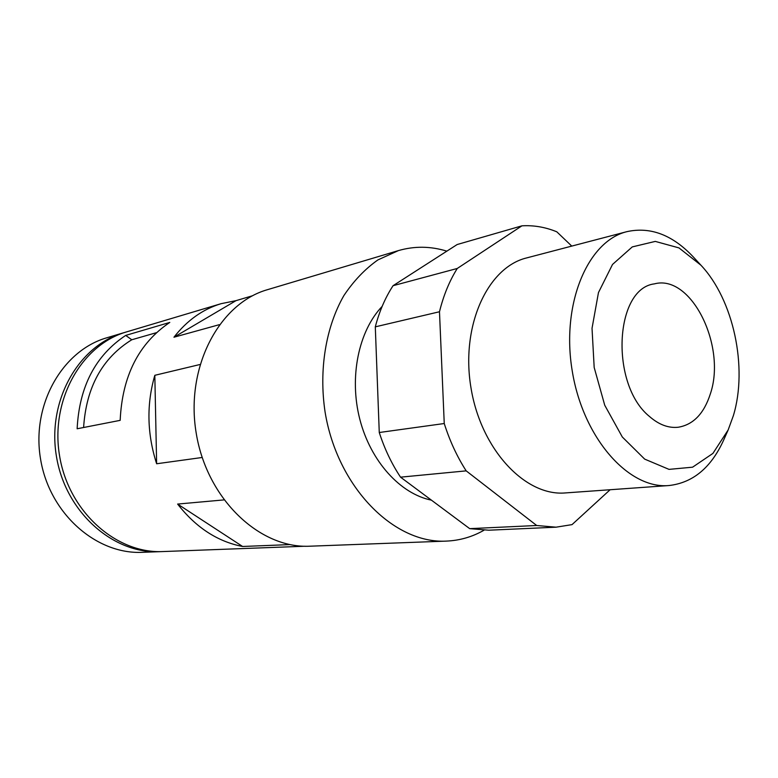 <?xml version="1.0" encoding="UTF-8"?>
<svg xmlns="http://www.w3.org/2000/svg" width="778" height="778" viewBox="0 0 778 778"><rect width="100%" height="100%" fill="white"/><g stroke="black" fill="none" stroke-linecap="round" stroke-linejoin="round"><path stroke-width="1.17" d="M125.696 335.415L169.789 322.423C138.766 343.341 122.224 375.978 120.172 420.353L77.139 428.766C79.268 386.627 95.461 355.507 125.696 335.415L131.783 339.762C102.288 357.977 86.222 387.23 83.606 427.501M242.6 546.477L177.627 504.066C195.9 527.494 217.558 541.634 242.6 546.477L290.068 544.59M649.474 416.473C609.962 384.643 614.455 288.57 654.434 283.863C691.292 273.934 726.691 346.132 710.353 393.872C703.993 413.653 693.247 424.788 678.124 427.258C668.399 428.26 658.849 424.662 649.474 416.473M304.918 546.234L163.069 551.553C116.399 553.936 68.581 511.788 59.566 455.791C50.093 399.863 81.816 344.576 126.775 331.827L221.137 303.673L235.987 300.658L252.636 295.718M223.86 499.914L177.627 504.066M202.173 457.483L156.631 463.766C147.032 433.754 146.429 404.268 154.822 375.307L199.917 364.522M219.308 324.679L173.951 337.224C187.051 320.4 202.776 309.216 221.137 303.673M156.456 332.673L131.783 339.762M733.382 415.617L728.159 429.952L712.92 453.409L692.585 467.189L669.022 469.377L644.68 459.117L622.322 437.012L604.739 405.241L594.178 367.469L592.029 328.306L598.467 292.577L612.519 264.452L632.271 246.908L655.28 241.404L678.98 247.91L700.939 265.21C733.528 299.705 748.008 367.517 733.382 415.617M728.159 429.952L723.54 440.329C711.043 467.753 692.838 482.827 668.944 485.54C628.741 489.343 583.121 438.238 572.258 371.096C560.948 304.013 587.701 240.966 627 231.63C650.496 226.515 672.581 234.927 693.237 256.876L700.939 265.21M610.108 489.741L572.025 524.625L556.046 527.183L488.827 530.207L469.708 528.651L400.544 477.167C391.665 463.795 384.575 448.906 379.265 432.51L375.297 326.848C379.363 311.326 385.285 297.614 393.055 285.701L457.153 244.535L521.921 225.834C533.669 225.124 545.3 227.108 556.795 231.805L571.772 246.101M556.046 527.183L536.703 525.5L466.187 470.865C457.075 456.686 449.762 440.902 444.248 423.524L439.482 311.754C443.518 295.377 449.451 280.955 457.26 268.468L521.921 225.834M668.944 485.54L565.46 492.921C525.403 496.597 480.969 449.674 470.982 387.823C460.547 326.05 487.534 267.321 526.638 257.917L627 231.63M431.43 500.157C400.33 493.884 370.629 461.354 359.815 419.274C348.972 377.233 358.57 331.02 382.154 306.386M483.926 530.265C472.285 536.908 459.788 540.525 446.416 541.099C394.038 544.075 337.253 487.261 325.068 411.932C318.737 369.599 325.865 327.013 343.857 295.621C353.659 280.926 364.999 269.032 377.884 259.93L398.424 250.594C414.48 245.955 430.623 246.149 446.854 251.148M446.416 541.099L310.023 546.195C259.803 548.889 206.87 499.184 196.221 433.21C185.086 367.323 219.221 303.226 267.642 289.63L398.424 250.594M161.377 551.602L159.675 551.68C113.102 554.053 65.41 512.08 56.424 456.307C47.001 400.612 78.656 345.529 123.517 332.799L125.151 332.332M159.675 551.68L142.442 552.322C96.365 554.656 49.335 513.558 40.534 458.932C31.295 404.385 62.61 350.333 106.994 337.73L123.517 332.799M466.187 470.865L400.544 477.167M536.703 525.5L469.708 528.651M439.482 311.754L375.297 326.848M444.248 423.524L379.265 432.51M457.26 268.468L393.055 285.701M173.951 337.224L235.987 300.658M156.631 463.766L154.822 375.307"/></g></svg>
